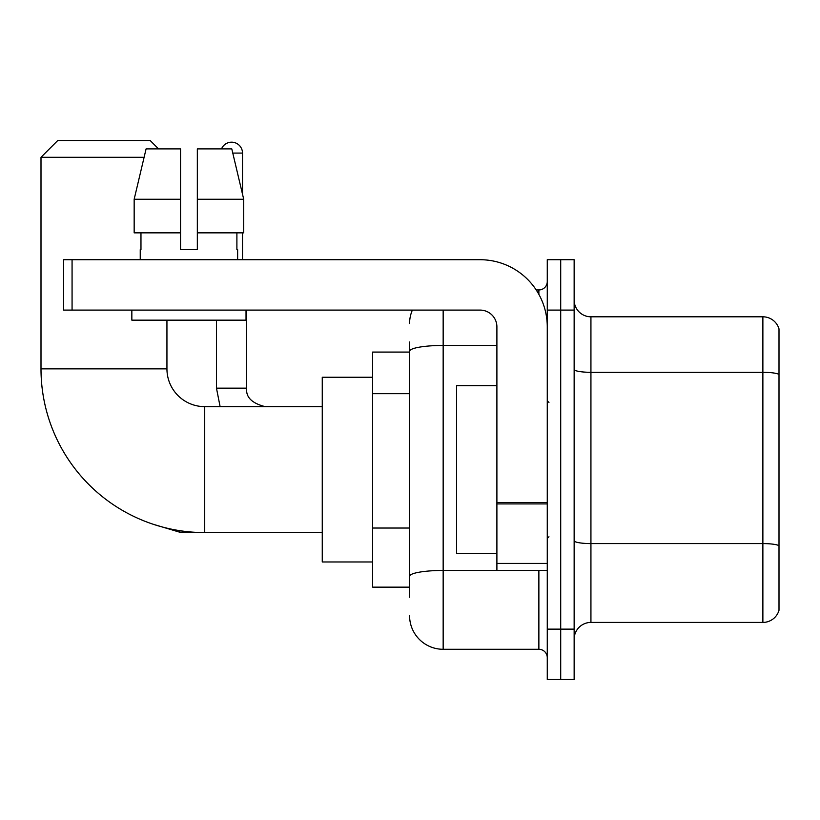 <?xml version="1.0" encoding="UTF-8"?>
<svg xmlns="http://www.w3.org/2000/svg" width="820" height="820" viewBox="0 0 820 820"><rect width="100%" height="100%" fill="white"/><g stroke="black" fill="none" stroke-linecap="round" stroke-linejoin="round"><path stroke-width="1.23" d="M409.58 597.226L409.58 351.278L409.58 352.067L372.639 352.067L372.639 587.151L409.58 587.151M547.268 629.135L547.268 679.514L560.706 679.514L560.706 629.135L560.706 679.514L574.143 679.514L574.143 629.135L560.706 629.135L560.706 310.093L560.706 629.135L547.268 629.135L547.268 310.093L560.706 310.093L560.706 259.714L560.706 310.093L574.143 310.093L574.143 629.135M574.143 310.093L574.143 259.714L547.268 259.714L547.268 310.093M443.159 310.093L443.159 649.286L538.873 649.286L538.873 570.361M536.198 289.942L538.873 289.942A8.395 8.395 0 0 0 547.268 281.547M409.58 582.118L409.58 576.286A33.579 5.832 180 0 1 443.159 570.453L538.873 570.453A8.395 1.455 0 0 0 541.794 570.361M496.899 345.445L443.159 345.445A33.579 5.832 180 0 0 409.58 351.278L409.58 341.991M547.268 657.681A8.395 8.395 0 0 0 538.873 649.286M409.58 323.521A33.579 33.579 0 0 1 412.388 310.093M443.159 649.286A33.579 33.579 0 0 1 409.58 615.697M574.143 639.21A16.789 16.789 0 0 1 590.933 622.421L762.877 622.421L762.877 316.807L590.933 316.807A16.789 16.789 0 0 1 574.143 300.017A16.789 16.789 0 0 0 590.933 316.807L590.933 622.421M779 328.892A16.789 16.789 0 0 0 762.877 316.807A16.789 16.789 0 0 1 779 328.892L779 610.326A16.789 16.789 0 0 1 762.877 622.421M779 374.637L779 545.689A16.789 2.911 180 0 0 762.877 543.588L590.933 543.588A16.789 2.911 -0 0 1 574.143 540.667M197.333 249.639L180.543 249.639L197.333 249.639L180.543 249.639L197.333 249.639L197.333 148.891L231.783 148.891L243.704 199.26L243.704 232.849L197.333 232.849M221.513 148.891A10.916 10.916 0 0 1 242.505 153.084L242.505 194.145L243.704 199.26L197.333 199.26M322.26 532.58L204.723 532.58A163.723 163.723 0 0 1 41 368.856L41 157.286L57.789 140.486L150.142 140.486L158.547 148.891M204.723 532.58L204.723 406.638A37.781 37.781 0 0 1 166.942 368.856L166.942 320.159M144.095 157.286L41 157.286M372.639 377.251L322.26 377.251L322.26 561.966L372.639 561.966M242.505 232.849L242.505 259.714M547.268 570.361L496.899 570.361L496.899 502.455L547.268 502.455M547.268 326.883A67.168 67.168 0 0 0 480.11 259.714L72.068 259.714L72.068 310.093L480.11 310.093A16.789 16.789 0 0 1 496.899 326.883L496.899 502.455M72.068 310.093L63.673 310.093L63.673 259.714L72.068 259.714M180.543 199.26L180.543 232.849L180.543 199.26L134.162 199.26L146.093 148.891L180.543 148.891L180.543 249.639M140.24 249.639L140.968 249.639L140.24 249.639L140.24 259.714M237.636 249.639L236.898 249.639L237.636 249.639L237.636 259.714M236.898 232.849L236.898 249.639M140.968 249.639L140.968 232.849M131.846 310.093L131.846 320.159L246.031 320.159L246.031 310.093M180.543 232.849L134.162 232.849L134.162 199.26L146.093 148.891M243.704 199.26L231.783 148.891M496.899 385.656L456.596 385.656L456.596 553.572L496.899 553.572M409.58 393.692L372.639 393.692M409.58 528.029L372.639 528.029M538.873 294.359L538.873 289.942M779 374.412A16.789 2.911 180 0 0 762.877 372.311L590.933 372.311A16.789 2.911 0 0 1 574.143 369.389M41 368.856L166.942 368.856M153.104 524.236L179.867 532.241L153.104 524.236L179.867 532.241L153.104 524.236L179.867 532.241L153.104 524.236L179.867 532.241L153.104 524.236L179.867 532.241L179.867 530.683M216.47 320.159L216.47 388.167L220.108 406.638L216.47 388.167L220.108 406.638L216.47 388.167L220.108 406.638L216.47 388.167L220.108 406.638L216.47 388.167L246.666 388.167M232.777 153.084L242.505 153.084M547.268 503.921L496.899 503.921M496.899 563.422L547.268 563.422M322.26 406.638L204.723 406.638M194.237 532.241L179.867 532.241M246.697 388.167C245.682 397.126 251.842 403.286 265.167 406.638C251.842 403.286 245.682 397.126 246.697 388.167C245.682 397.126 251.842 403.286 265.167 406.638C251.842 403.286 245.682 397.126 246.697 388.167C245.682 397.126 251.842 403.286 265.167 406.638C251.842 403.286 245.682 397.126 246.697 388.167C245.682 397.126 251.842 403.286 265.167 406.638C251.842 403.286 245.682 397.126 246.697 388.167L246.697 310.093M548.949 402.446L547.268 400.765M548.949 536.782L547.268 538.453"/></g></svg>
